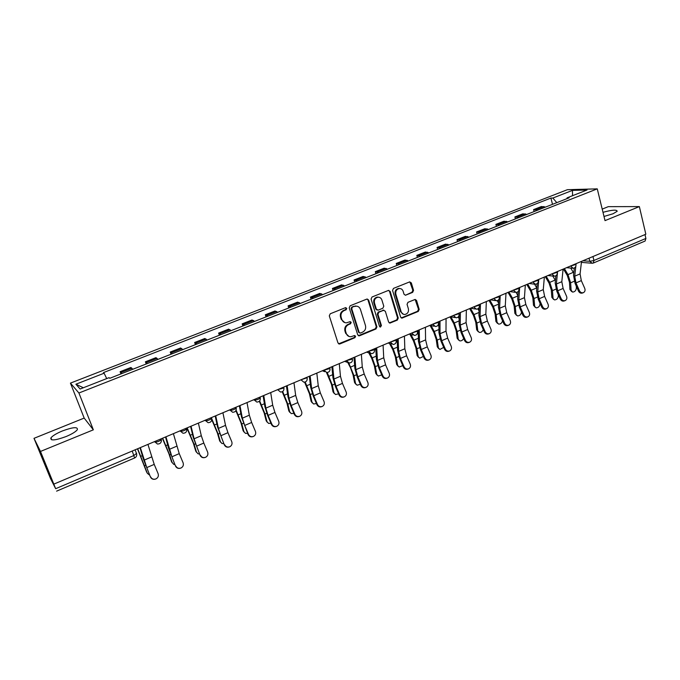 <?xml version="1.0" encoding="UTF-8"?>
<svg xmlns="http://www.w3.org/2000/svg" width="680" height="680" viewBox="0 0 680 680"><rect width="100%" height="100%" fill="white"/><g stroke="black" fill="none" stroke-linecap="round" stroke-linejoin="round"><path stroke-width="1.02" d="M346.774 308.329L345.449 307.675L330.25 313.777L329.298 315.868L338.002 343.017L339.898 343.927L354.926 337.697L355.58 336.243L354.586 335.537L350.846 336.753C348.636 336.753 347.115 335.665 346.29 333.489L345.576 331.245C344.93 328.219 345.933 326 348.594 324.589L350.54 323.791L351.195 322.337L350.175 321.623L346.528 322.813C344.267 322.847 342.703 321.742 341.853 319.515L341.139 317.254C340.484 314.211 341.488 311.984 344.165 310.573L346.111 309.791L346.774 308.329M344.743 322.575L341.232 319.345L340.51 317.084C339.855 314.05 340.867 311.831 343.527 310.428L345.482 309.638L346.146 308.185L345.712 307.606M338.623 343.833L354.28 337.501L354.934 336.056L354.577 335.537M349.019 336.473L345.661 333.302L344.947 331.058C344.301 328.041 345.304 325.83 347.956 324.411L349.902 323.62L350.557 322.167L350.157 321.623M604.001 216.461L613.037 213.767L617.193 211.276C616.828 209.508 612.093 209.856 602.99 212.313M62.39 430.95C56.508 433.406 52.691 435.71 50.932 437.852C50.099 440.946 55.114 440.529 65.985 436.585C71.867 434.112 75.641 431.825 77.316 429.726C78.081 426.657 73.1 427.065 62.39 430.95M399.865 288.532L399.279 288.541C401.166 288.473 402.45 289.391 403.147 291.295L404.022 294.219L405.45 295.248L412.641 292.383L413.55 290.36L411.332 282.889L409.538 281.945L393.482 288.388L392.564 290.428L400.622 317.093L402.007 318.104L418.302 311.414L419.203 309.4L416.551 300.458L415.149 299.438L407.966 302.32L407.056 304.343L408.391 308.797C408.867 311.89 407.685 313.786 404.872 314.483C403.061 314.508 401.82 313.607 401.157 311.78L395.862 294.236C395.377 291.185 396.517 289.289 399.279 288.541L399.253 288.422M93.347 429.828L84.175 418.081L34 438.328L40.486 451.443L93.347 429.828L78.922 393.006L597.261 188.862L605.021 220.626L639.353 206.593L645.838 234.218L53.822 484.126L53.601 483.667L55.658 488.699L133.943 455.506L136.612 453.305M40.486 451.443L53.822 484.126M368.637 300.05L366.775 299.115L350.166 305.779L349.223 307.861L357.723 334.857L359.592 335.758L376.014 328.95L376.933 326.901L368.637 300.05L367.225 299.013M372.011 297.007L388.339 290.453L390.159 291.397L398.25 318.078L397.332 320.11L390.023 323.068L388.628 322.056L385.322 311.253L383.495 310.326L378.87 312.214L377.944 314.271L381.421 325.541L380.469 327.054L379.491 326.341L371.076 299.072L372.011 297.007M34 438.328L50.498 478.499L55.658 488.699M84.175 418.081L70.431 383.12L567.384 189.694L597.261 188.862M639.353 206.593L608.303 206.652L602.208 209.108M644.988 234.575L645.898 238.442L645.108 241.034L593.376 263.024M132.694 369.3L131.869 368.245L121.066 372.478L121.865 373.55M121.066 372.478L120.122 371.705L120.955 373.915M131.869 368.245L130.874 367.489L120.122 371.705M146.226 363.978L145.409 361.794L147.331 363.545M157.964 359.372L155.975 357.646L145.409 361.794M171.045 354.229L170.255 352.053L172.338 353.719M182.775 349.622L180.625 347.981L170.255 352.053M195.423 344.649L194.65 342.49L196.894 344.072M207.154 340.043L204.85 338.487L194.65 342.49M219.376 335.24L218.628 333.089L221.017 334.594M231.098 330.633L228.642 329.162L218.628 333.089M242.913 325.992L242.182 323.85L244.724 325.278M254.626 321.385L252.025 319.991L242.182 323.85M266.041 316.897L265.327 314.78L268.014 316.124M277.746 312.298L275 310.981L265.327 314.78M288.779 307.964L288.082 305.856L290.896 307.13M300.466 303.374L297.594 302.132L288.082 305.856M311.125 299.183L310.445 297.092L313.395 298.291M322.804 294.593L319.796 293.42L310.445 297.092M333.098 290.547L332.444 288.464L335.512 289.603M344.76 285.966L341.632 284.861L332.444 288.464M354.714 282.055L354.067 279.99L357.263 281.052M366.35 277.482L363.103 276.445L354.067 279.99M375.964 273.708L375.334 271.651L378.649 272.654M387.583 269.135L384.225 268.166L375.334 271.651M396.865 265.498L396.253 263.449L399.678 264.384M408.476 260.933L405 260.024L396.253 263.449M417.426 257.414L416.832 255.382L420.368 256.258M429.012 252.858L425.433 252.008L416.832 255.382M437.656 249.466L437.079 247.444L440.716 248.259M449.225 244.919L445.544 244.128L437.079 247.444M457.563 241.638L457.002 239.632L460.742 240.397M469.115 237.099L465.333 236.368L457.002 239.632M477.156 233.946L476.603 231.948L480.445 232.653M488.682 229.415L484.806 228.735L476.603 231.948M496.442 226.363L495.898 224.383L499.834 225.029M507.943 221.841L503.973 221.221L495.898 224.383M515.423 218.909L514.896 216.937L518.917 217.532M526.906 214.395L522.843 213.817L514.896 216.937M534.115 211.565L533.596 209.601L537.71 210.145M545.572 207.06L541.424 206.533L533.596 209.601M556.801 202.648L552.848 198.042L572.441 190.392L587.035 190L567.129 197.82L569.177 197.786L109.786 378.301L109.064 377.663L80.147 389.019L75.905 384.217L104.108 373.209L106.718 378.582M552.848 198.042L550.902 198.067L103.436 372.606L104.108 373.209M78.922 393.006L70.431 383.12M552.509 204.331L550.902 198.067M567.129 197.82L566.806 198.713M75.905 384.217L83.359 387.753M572.56 195.687L572.441 190.392M358.36 335.682L375.343 328.772L376.269 326.723L367.974 299.914M352.385 307.267L351.73 308.72L359.168 332.401L360.162 333.115L362.508 332.197C365.126 330.795 366.12 328.593 365.483 325.593L360.442 309.442C359.592 307.173 358.012 306.068 355.716 306.127L351.747 307.122L351.092 308.575L351.73 308.72M359.55 332.945L358.522 332.223L351.092 308.575M356.753 306.161L354.433 306.442M351.747 307.122L353.796 306.298M389.291 322.906L396.644 319.949L397.553 317.917L389.478 291.278L388.714 290.36M383.945 310.225L378.199 312.06L377.281 314.118L380.749 325.372L381.421 325.541M379.856 326.868L380.749 325.372M381.879 299.974C381.174 298.078 379.865 297.16 377.969 297.219C375.13 297.959 373.966 299.88 374.467 302.966L376.388 309.204L378.233 310.131L382.857 308.244L383.784 306.195L381.879 299.974M378.658 297.211L377.298 297.083C374.467 297.823 373.303 299.744 373.804 302.829L374.467 302.966M377.102 310.089L375.717 309.06L373.804 302.829M405.45 295.248L411.927 292.264L412.837 290.241L409.853 281.86M398.582 288.43C395.82 289.17 394.68 291.065 395.165 294.117L395.862 294.236M403.521 314.322L400.46 311.627L395.165 294.117M401.285 317.942L417.588 311.27L418.489 309.255L415.131 299.438M147.296 473.263L149.702 475.226M137.47 448.808L146.736 472.328M147.39 473.416L137.683 448.723M150.654 476.901C151.869 479.085 153.68 479.74 156.077 478.864C158.134 477.623 158.805 475.889 158.108 473.662L154.224 464.389L146.761 467.602L150.441 476.977L143.259 458.728L140.02 447.738M155.397 479.128C153.153 479.697 151.504 478.983 150.441 476.977M140.335 447.601L146.761 467.602M147.934 444.397L154.224 464.389M172.176 462.74L171.479 461.644L173.63 464.287L174.87 464.559M162.384 438.294L168.98 453.883L171.479 461.644M172.168 462.706L169.668 454.937L162.647 438.183M196.554 452.336L195.772 451.146L197.999 453.798L199.563 454.036M186.856 427.966L193.418 443.402L195.772 451.146M196.503 452.183L194.148 444.431L187.17 427.83M175.78 465.987C176.978 468.154 178.755 468.809 181.118 467.959C183.132 466.735 183.795 465.026 183.107 462.808L179.239 453.628L171.912 456.781L175.517 466.089L168.478 447.967L165.537 436.96M180.514 468.188C178.262 468.817 176.596 468.112 175.517 466.089M165.929 436.798L171.912 456.781M173.383 433.653L179.239 453.628M200.456 455.277C201.637 457.419 203.388 458.073 205.708 457.24C207.689 456.042 208.335 454.35 207.646 452.149L203.813 443.054L196.613 446.156L200.141 455.396L193.239 437.401L190.595 426.385M205.147 457.462C202.912 458.125 201.237 457.436 200.141 455.396M191.054 426.19L194.081 438.796L196.613 446.156M198.373 423.104L201.305 435.71L203.813 443.054M220.507 442.111L219.649 440.835L221.926 443.496L223.805 443.649M211.778 419.688L217.43 433.109L219.649 440.835M220.413 441.838L218.195 434.103L211.709 418.625M244.035 432.055L243.108 430.695L245.446 433.364L247.597 433.406M235.875 410.661L241.026 422.994L243.108 430.695M243.907 431.681L241.816 423.963L236.113 410.142M267.163 422.17L266.169 420.741L268.549 423.402L270.963 423.308M259.31 401.276L264.205 413.049L266.169 420.741M266.993 421.694L265.03 414.001L259.666 400.894M224.689 444.754C225.862 446.87 227.588 447.525 229.857 446.717C231.812 445.536 232.441 443.862 231.752 441.685L227.945 432.675L220.873 435.719L224.332 444.89L217.566 427.031L215.194 415.999M229.322 446.921C227.103 447.618 225.446 446.938 224.332 444.89M215.73 415.777L218.425 428.392L220.873 435.719M222.912 412.743L225.522 425.365L227.945 432.675M248.498 434.409C249.662 436.509 251.353 437.163 253.589 436.373C255.51 435.217 256.13 433.559 255.442 431.4L251.651 422.467L244.706 425.459L248.498 434.409L248.089 434.571L241.459 416.84L239.36 405.798M253.071 436.577C250.869 437.291 249.212 436.619 248.089 434.571M239.955 405.552L242.344 418.175L244.706 425.459M247.019 402.569L249.322 415.2L251.651 422.467M271.889 424.252C273.037 426.334 274.712 426.98 276.904 426.216C278.791 425.076 279.395 423.436 278.707 421.294L274.95 412.445L268.115 415.387L271.889 424.252L271.439 424.43L267.682 415.582L264.936 406.827L263.1 395.777M276.394 426.411C274.219 427.142 272.57 426.479 271.439 424.43M263.764 395.505L265.846 408.136L268.115 415.387M270.7 392.572L272.697 405.212L274.95 412.445M289.901 412.445L288.839 410.95L291.261 413.61L293.913 413.355M282.217 391.765L286.994 403.282L288.839 410.95M289.688 411.876L287.852 404.2L282.676 391.493M294.874 414.273C296.012 416.33 297.661 416.976 299.812 416.228C301.673 415.106 302.269 413.482 301.58 411.357L297.84 402.594L291.133 405.484L294.874 414.273L294.389 414.469L290.649 405.697L288.005 396.984L286.425 385.934M299.31 416.423C297.16 417.171 295.519 416.517 294.389 414.469M287.147 385.628L288.94 398.267L291.133 405.484M293.964 382.755L295.673 395.394L297.84 402.594M312.248 402.875L311.117 401.319L313.574 403.988L316.455 403.537M304.615 382.177L309.4 393.677L311.117 401.319M312.001 402.228L310.284 394.57L305.192 382.024M317.466 404.464C318.597 406.495 320.221 407.15 322.337 406.411C324.164 405.314 324.743 403.707 324.054 401.6L320.339 392.912L313.743 395.751L317.466 404.464L316.94 404.676L313.225 395.981L310.675 387.311L309.341 376.261M321.87 406.598L321.793 406.623C319.685 407.354 318.061 406.708 316.94 404.676M310.123 375.929L311.635 388.577L313.743 395.751M316.82 373.107L318.257 385.747L320.339 392.912M334.212 393.465L333.03 391.858L335.521 394.519L338.598 393.856M326.519 372.521L331.423 384.234L333.03 391.858M333.94 392.743L332.333 385.109L327.216 372.521M339.677 394.817C340.791 396.831 342.388 397.486 344.471 396.763C346.273 395.683 346.834 394.094 346.154 392.003L342.457 383.392L335.979 386.189L339.677 394.817L339.107 395.046L335.418 386.435L332.962 377.808L331.865 366.75M344.046 396.933L343.893 396.993C341.819 397.707 340.221 397.06 339.107 395.046M332.699 366.401L333.948 379.041L335.979 386.189M339.286 363.622L340.45 376.261L342.457 383.392M355.819 384.208L354.569 382.551L357.094 385.212L360.357 384.31M347.888 362.695L350.455 367.659L353.073 374.944L354.569 382.551M355.512 383.409L354.017 375.802L348.78 362.984M354.076 358.284L353.685 357.544M361.513 385.339C362.618 387.337 364.191 387.982 366.24 387.277C368.007 386.214 368.56 384.642 367.88 382.568L364.208 374.034L357.833 376.779L361.513 385.339L360.901 385.585L357.238 377.043L354.866 368.458L354 357.408M365.84 387.438L365.619 387.524C363.579 388.221 362.006 387.575 360.901 385.585M354.892 357.034L355.878 369.673L357.833 376.779M361.369 354.297L362.27 366.945L364.208 374.034M377.06 375.105L375.76 373.397L378.309 376.048L381.743 374.901M368.781 352.835L371.798 358.581L374.374 365.815L375.76 373.397M376.728 374.238L375.343 366.648L372.215 357.875L369.775 353.226M375.896 350.361L374.944 348.568M382.976 376.014C384.072 377.995 385.628 378.641 387.634 377.952C389.385 376.907 389.921 375.351 389.24 373.295L385.594 364.837L379.321 367.531L382.976 376.014L382.339 376.278L378.692 367.812L376.414 359.269L375.768 348.219M387.269 378.097L386.988 378.207C384.982 378.896 383.426 378.25 382.339 376.278M376.712 347.82L377.442 360.459L379.321 367.531M383.078 345.134L383.732 357.774L385.594 364.837M397.953 366.137L396.61 364.387L399.177 367.038L402.755 365.611M389.487 343.434L392.785 349.648L395.326 356.83L396.61 364.387M397.596 365.211L396.312 357.637L393.244 348.933L390.473 343.723M397.29 342.423L396.202 340.374M404.09 366.843C405.178 368.806 406.708 369.452 408.68 368.781C410.405 367.744 410.924 366.214 410.244 364.174L406.623 355.784L400.452 358.436L404.09 366.843L403.41 367.124L399.789 358.734L397.596 350.234L397.162 339.184M408.34 368.917L408 369.053C406.028 369.725 404.498 369.087 403.41 367.124M398.166 338.767L398.642 351.399L400.452 358.436M404.421 336.124L404.829 348.763L406.623 355.784M418.506 357.315L417.112 355.529L419.696 358.173L423.411 356.439M409.878 334.262L413.431 340.858L415.93 347.999L417.112 355.529M418.132 356.328L416.95 348.78L413.925 340.136L410.899 334.526M418.293 334.492L417.503 333.022M424.855 357.833C425.926 359.779 427.44 360.417 429.386 359.762C431.077 358.743 431.587 357.221 430.907 355.198L427.303 346.885L421.243 349.495L424.855 357.833L424.142 358.122L420.537 349.8L418.429 341.343L418.208 330.301M429.063 359.89L428.663 360.051C426.725 360.706 425.212 360.06 424.142 358.122M419.254 329.859L419.5 342.49L421.243 349.495M425.408 327.267L425.587 339.898L427.303 346.885M438.719 348.636L437.291 346.817L439.892 349.452L443.717 347.387M429.99 325.329L433.755 332.214L436.203 339.303L437.291 346.817M438.328 347.591L437.248 340.068L434.274 331.483L431.026 325.541M438.914 326.596L438.098 325.1M445.281 348.959C446.344 350.888 447.831 351.534 449.743 350.888C451.41 349.885 451.911 348.381 451.239 346.375L447.652 338.13L441.685 340.697L445.281 348.959L444.533 349.265L440.954 341.02L438.931 332.605L438.906 321.563M449.446 351.007L448.995 351.186C447.083 351.832 445.596 351.195 444.533 349.265M440.002 321.104L440.011 333.727L441.685 340.697M446.054 318.554L445.995 331.177L447.652 338.13M458.609 340.085L457.147 338.24L459.756 340.867C461.388 341.079 462.697 340.263 463.675 338.445M449.973 316.897L453.738 323.705L456.152 330.743L457.147 338.24M458.201 338.997L457.215 331.5L454.291 322.966L450.848 316.744M459.17 318.75L458.201 316.999M465.375 340.238C466.429 342.142 467.899 342.788 469.778 342.15C471.418 341.164 471.903 339.677 471.231 337.688L467.67 329.519L461.805 332.044L465.375 340.238L464.601 340.552L461.04 332.375L459.094 324.003L459.263 312.97M469.498 342.269L469.004 342.474C467.117 343.102 465.656 342.465 464.601 340.552M460.402 312.494L460.198 325.108L461.805 332.044M466.352 309.978L466.081 322.592L467.67 329.519M478.185 331.661L476.68 329.8L479.306 332.418C481.083 332.579 482.409 331.644 483.302 329.596M469.633 308.593L473.416 315.333L475.787 322.328L476.68 329.8M477.768 330.539L476.875 323.06L473.994 314.585L470.45 308.252M479.077 310.955L477.896 308.848M485.146 331.653C486.192 333.54 487.637 334.186 489.489 333.565C491.104 332.588 491.581 331.118 490.909 329.146L487.373 321.036L481.593 323.527L485.146 331.653L484.338 331.984L480.802 323.875L478.933 315.537L479.196 307.368M489.226 333.668L488.682 333.888C486.837 334.509 485.384 333.872 484.338 331.984M480.471 304.019L480.054 316.625L481.593 323.527M486.327 301.546L485.843 314.151L487.373 321.036M479.272 305.167L479.289 304.521M497.445 323.374L495.915 321.487L497.021 322.209L498.55 324.096C500.488 324.207 501.831 323.119 502.579 320.832M488.988 300.424L492.771 307.096L495.108 314.041L495.915 321.487M497.021 322.209L496.213 314.755L493.391 306.34L489.829 300.067M498.644 303.238L497.182 300.662M504.602 323.204C505.639 325.082 507.067 325.712 508.895 325.108C510.476 324.148 510.943 322.694 510.281 320.731L506.762 312.698L501.075 315.146L504.602 323.204L503.769 323.544L500.25 315.503L498.448 307.216L498.831 299.498M508.64 325.21L508.054 325.448C506.235 326.06 504.806 325.423 503.769 323.544M500.225 295.681L499.587 308.278L501.075 315.146M505.979 293.25L505.291 305.847L506.762 312.698M516.443 315.256L514.854 313.31L517.488 315.911C519.639 315.92 520.982 314.653 521.517 312.111M508.045 292.383L511.827 298.988L514.131 305.889L514.854 313.31M515.976 314.015L515.262 306.578L512.473 298.223L508.912 292.017M517.888 295.587L516.086 292.451M523.744 314.882C524.773 316.744 526.192 317.381 527.986 316.786C529.55 315.843 530 314.398 529.337 312.46L525.836 304.487L520.242 306.892L523.744 314.882L522.886 315.24L519.392 307.267L517.667 299.013L518.152 291.558M527.748 316.889L527.119 317.144C525.325 317.738 523.914 317.101 522.886 315.24M519.656 287.478L518.814 300.067L520.242 306.892M525.325 285.09L524.433 297.67L525.836 304.487M535.135 307.25L533.494 305.252L536.129 307.844C538.483 307.743 539.792 306.323 540.082 303.586L540.064 303.322M526.796 284.469L530.596 291.006L532.856 297.857L533.494 305.252M534.633 305.94L534.004 298.537L531.259 290.232L527.697 284.087M536.817 288.014L534.59 284.206M542.597 306.697C543.617 308.55 545.012 309.179 546.779 308.601C548.318 307.666 548.76 306.238 548.097 304.308L544.62 296.403L539.112 298.775L542.597 306.697L541.705 307.071L538.229 299.157L536.579 290.947L537.166 283.645M546.55 308.695L545.887 308.966C544.119 309.545 542.725 308.916 541.705 307.071M538.773 279.412L537.744 291.975L539.112 298.775M544.357 277.058L543.269 289.62L544.62 296.403M553.537 299.361L551.846 297.322L554.489 299.905C556.784 299.795 558.076 298.384 558.373 295.673L558.297 294.618M545.266 276.666L549.066 283.144L551.293 289.952L551.846 297.322M553.01 297.993L552.457 290.615L549.763 282.361L546.185 276.284M555.433 280.543L552.789 276.046M561.153 298.639C562.164 300.475 563.542 301.104 565.284 300.534C566.797 299.616 567.222 298.205 566.567 296.293L563.108 288.447L557.685 290.785L561.153 298.639L560.235 299.022L556.784 291.176L555.194 283.007L555.891 275.791M565.063 300.62L564.358 300.909C562.623 301.486 561.246 300.849 560.235 299.022M557.591 271.464L556.376 284.019L557.685 290.785M563.091 269.144L561.816 281.699L563.108 288.447M571.659 291.584L569.925 289.519L571.106 290.173L572.56 292.085C574.804 291.958 576.079 290.555 576.385 287.887L576.274 286.11M563.448 268.991L567.256 275.4L569.449 282.166L569.925 289.519M571.106 290.173L570.63 282.812L567.979 274.618L564.4 268.591M573.75 273.156L570.741 268.073M579.419 290.708C580.423 292.527 581.783 293.156 583.5 292.596C584.987 291.695 585.404 290.292 584.749 288.397L581.315 280.619L575.977 282.914L579.419 290.708L578.476 291.1L575.042 283.322L573.52 275.188L574.319 268.014M583.295 292.68L582.556 292.986C580.839 293.548 579.487 292.918 578.476 291.1M576.121 263.644L575.986 264.86M575.807 266.45L574.719 276.182L575.977 282.914M581.527 261.358L580.074 273.896L581.315 280.619M582.921 260.772L589.815 261.324L593.946 260.466L645.898 238.442M589.024 258.196L589.815 261.324L592.246 263.279L593.283 263.058L593.946 260.466L592.968 256.538M525.292 213.843L517.318 216.971M506.362 221.272L498.262 224.451M487.135 228.82L478.907 232.05M467.594 236.487L459.238 239.768M447.746 244.273L439.246 247.613M427.567 252.195L418.931 255.587M407.065 260.245L398.284 263.687M386.214 268.422L377.289 271.923M365.024 276.743L355.946 280.304M343.476 285.2L334.245 288.822M321.555 293.802L312.171 297.483M299.268 302.549L289.723 306.298M276.59 311.449L266.883 315.256M253.521 320.501L243.635 324.377M230.044 329.715L219.988 333.659M206.15 339.091L195.917 343.111M181.832 348.636L171.419 352.725M157.08 358.351L146.472 362.517M543.923 206.533L536.078 209.61M569.925 266.262L575.892 264.444M570.562 265.99L573.121 268.294C575.178 267.971 576.13 266.781 575.96 264.716L575.731 263.815M551.183 274.176L557.175 272.323M551.803 273.912L554.395 276.216C556.469 275.91 557.421 274.703 557.251 272.612L557.013 271.711M532.142 282.208L538.16 280.339M532.746 281.953L535.373 284.274C537.463 283.968 538.424 282.752 538.237 280.636L537.999 279.735M512.788 290.377L518.84 288.473M513.375 290.13L516.035 292.451C518.152 292.153 519.112 290.938 518.925 288.787L518.678 287.895M493.127 298.681L499.205 296.743M493.697 298.444L496.383 300.773C498.525 300.483 499.494 299.251 499.29 297.075L499.043 296.183M473.144 307.113L479.247 305.15M473.688 306.884L476.399 309.221C478.567 308.941 479.544 307.7 479.34 305.49L479.094 304.606M452.82 315.69L458.958 313.692M453.348 315.469L456.093 317.815C458.286 317.543 459.272 316.293 459.06 314.05L458.804 313.166M432.166 324.411L438.328 322.379M432.667 324.199L435.446 326.553C437.665 326.289 438.668 325.023 438.438 322.753L438.183 321.87M411.162 333.276L417.358 331.202M411.638 333.072L414.443 335.435C416.695 335.189 417.707 333.905 417.477 331.594L417.214 330.726M389.801 342.295L396.032 340.187M390.252 342.108L393.082 344.471C395.369 344.233 396.398 342.941 396.151 340.595L395.887 339.728M368.067 351.466L374.467 349.741L374.34 349.316M368.5 351.288L371.356 353.668C373.677 353.438 374.723 352.129 374.467 349.741L374.204 348.882M345.967 360.8L352.41 359.048L352.274 358.606M346.375 360.629L349.248 363.01C351.62 362.797 352.673 361.479 352.41 359.048L352.138 358.19M323.476 370.294L329.97 368.509L329.825 368.058M323.858 370.132L326.757 372.521C329.162 372.325 330.233 370.991 329.97 368.509L329.698 367.668M300.594 379.95L307.012 377.765M300.951 379.805L303.858 382.202C306.315 382.015 307.411 380.664 307.139 378.148L306.858 377.306M277.304 389.784L283.9 387.949L283.773 387.473L283.883 387.906M277.627 389.649L280.551 392.054C283.067 391.884 284.18 390.515 283.9 387.949L283.62 387.115M253.598 399.789L254.023 400.036C256.275 400.197 258.349 399.491 260.253 397.919L260.151 397.451M253.895 399.67L256.827 402.075C259.394 401.931 260.542 400.546 260.253 397.919L259.964 397.103M229.466 409.98L229.857 410.236C232.101 410.423 234.2 409.7 236.173 408.076L236.096 407.6M229.729 409.87L232.671 412.284C235.297 412.165 236.47 410.762 236.173 408.076L235.892 407.269M204.893 420.35L205.258 420.631C207.485 420.835 209.619 420.096 211.658 418.412L211.607 417.945M205.122 420.257L208.063 422.671C210.766 422.577 211.964 421.158 211.658 418.412L211.369 417.613M179.86 430.916L180.2 431.205C182.41 431.443 184.577 430.686 186.694 428.935L186.668 428.476M180.064 430.831L182.996 433.253C185.776 433.185 187.008 431.749 186.694 428.935L186.405 428.153M154.377 441.677L154.683 441.983C156.876 442.246 159.078 441.473 161.27 439.662L161.27 439.204M154.538 441.609L157.463 444.031C160.319 443.998 161.585 442.544 161.27 439.662L160.981 438.889M161.356 439.458L161.389 441.142M186.762 428.782L186.83 430.134M211.718 418.293L211.794 419.313M236.206 408L236.283 408.654M132.226 451.027L134.614 457.988C136.34 457.104 137.003 455.693 136.595 453.756L135.09 449.82M343.527 310.428L344.165 310.573M340.51 317.084L341.139 317.254M341.232 319.345L341.853 319.515M349.902 323.62L350.54 323.791M347.956 324.411L348.594 324.589M344.947 331.058L345.576 331.245M345.661 333.302L346.29 333.489M354.28 337.501L354.926 337.697M339.277 343.723L339.898 343.927M345.482 309.638L346.111 309.791M376.269 326.723L376.933 326.901M375.343 328.772L376.014 328.95M358.947 335.572L359.592 335.758M358.522 332.223L359.168 332.401M389.478 291.278L390.159 291.397M397.553 317.917L398.25 318.078M396.644 319.949L397.332 320.11M389.767 322.796L390.447 322.966M382.815 310.182L383.495 310.326M378.199 312.06L378.87 312.214M377.281 314.118L377.944 314.271M375.717 309.06L376.388 309.204M411.927 292.264L412.641 292.383M405.118 295.026L405.824 295.154M400.46 311.627L401.157 311.78M415.837 300.322L416.551 300.458M418.489 309.255L419.203 309.4M417.588 311.27L418.302 311.414M401.727 317.841L402.424 318.002M410.618 282.778L411.332 282.889M412.837 290.241L413.55 290.36M144.755 465.63L145.571 465.281M141.023 456.212L142.358 455.642M151.53 456.969L144.041 460.173M169.668 454.937L170.689 454.504M166.013 445.579L167.654 444.881M194.148 444.431L195.347 443.912M190.553 435.14L192.499 434.316M176.638 446.241L169.286 449.387M201.305 435.71L194.081 438.796M218.195 434.103L219.572 433.517M214.659 424.889L216.903 423.938M241.816 423.963L243.372 423.3M238.349 414.817L240.873 413.746M265.03 414.001L266.755 413.262M261.622 404.914L264.418 403.725M225.522 425.365L218.425 428.392M249.322 415.2L242.344 418.175M272.697 405.212L265.846 408.136M287.852 404.2L289.731 403.393M284.503 395.182L287.563 393.881M295.673 395.394L288.94 398.267M310.284 394.57L312.324 393.703M306.995 385.62L310.301 384.208M318.257 385.747L311.635 388.577M332.333 385.109L334.526 384.166M329.103 376.219L332.656 374.705M340.45 376.261L333.948 379.041M354.017 375.802L356.354 374.799M350.837 366.971L354.628 365.355M362.27 366.945L355.878 369.673M375.343 366.648L377.817 365.585M372.215 357.875L376.236 356.167M383.732 357.774L377.442 360.459M396.312 357.637L398.922 356.524M393.244 348.933L397.477 347.131M404.829 348.763L398.642 351.399M416.95 348.78L419.688 347.607M413.925 340.136L418.37 338.249M425.587 339.898L419.5 342.49M437.248 340.068L440.113 338.844M434.274 331.483L438.923 329.502M445.995 331.177L440.011 333.727M457.215 331.5L460.207 330.216M454.291 322.966L459.136 320.909M466.081 322.592L460.198 325.108M476.875 323.06L479.978 321.725M473.994 314.585L479.035 312.451M485.843 314.151L480.054 316.625M496.213 314.755L499.435 313.378M493.391 306.34L498.601 304.122M505.291 305.847L499.587 308.278M515.262 306.578L518.585 305.15M512.473 298.223L517.871 295.927M524.433 297.67L518.814 300.067M534.004 298.537L537.438 297.058M531.259 290.232L536.75 287.903M543.269 289.62L537.744 291.975M552.457 290.615L555.994 289.094M549.763 282.361L555.16 280.067M561.816 281.699L556.376 284.019M570.63 282.812L574.26 281.248M567.979 274.618L573.291 272.357M580.074 273.896L574.719 276.182M50.932 437.852L51.739 439.841M322.379 370.753L324.708 371.697M344.658 361.352L347.352 362.329M366.546 352.113L369.605 353.099M388.067 343.026L391.467 344.012M409.232 334.092L412.947 335.053M430.041 325.312L434.07 326.238M450.5 316.668L454.818 317.56M470.637 308.176L475.226 309.009M490.442 299.812L495.287 300.594M509.923 291.584L515.024 292.306M529.108 283.492L534.429 284.155M547.978 275.527L553.52 276.123M566.559 267.682L572.305 268.218M591.481 263.211L581.409 262.378M134.614 457.988L56.602 491.138M338.793 343.833L339.422 344.037M358.488 335.682L359.133 335.869M355.07 305.983L355.716 306.127M389.342 322.898L390.023 323.068M383.223 310.08L383.902 310.233M379.907 326.901L380.469 327.054M377.298 297.083L377.969 297.219M401.31 317.942L402.007 318.104"/></g></svg>
